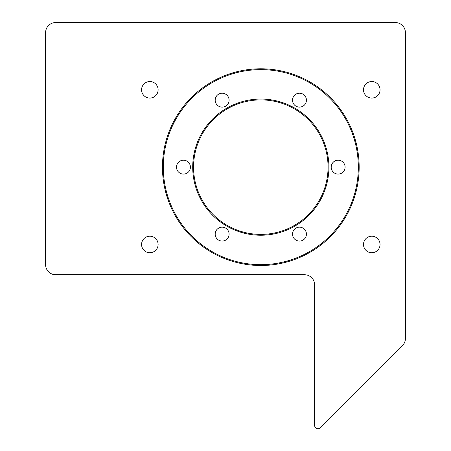 <?xml version="1.0" encoding="UTF-8"?>
<svg xmlns="http://www.w3.org/2000/svg" width="451" height="451" viewBox="0 0 451 451"><rect width="100%" height="100%" fill="white"/><g stroke="black" fill="none" stroke-linecap="round" stroke-linejoin="round"><path stroke-width="0.68" d="M163.29 167.141A97.517 97.517 0 0 1 260.808 69.629A97.517 97.517 0 0 1 358.325 167.141A97.517 97.517 0 0 1 260.808 264.658A97.517 97.517 0 0 1 163.29 167.141M359.165 167.141A98.357 98.357 0 0 0 211.632 81.964A98.357 98.357 0 0 0 211.632 252.323A98.357 98.357 0 0 0 359.165 167.141M141.575 244.481A8.265 8.265 0 0 1 153.977 237.322A8.265 8.265 0 0 1 153.977 251.641A8.265 8.265 0 0 1 141.575 244.481M363.506 244.481A8.265 8.265 0 0 1 375.908 237.322A8.265 8.265 0 0 1 375.908 251.641A8.265 8.265 0 0 1 363.506 244.481M363.506 89.8A8.265 8.265 0 0 1 375.908 82.64A8.265 8.265 0 0 1 375.908 96.959A8.265 8.265 0 0 1 363.506 89.8M141.575 89.8A8.265 8.265 0 0 1 153.977 82.64A8.265 8.265 0 0 1 153.977 96.959A8.265 8.265 0 0 1 141.575 89.8M320.351 427.723A3.36 3.36 0 0 1 314.612 425.344L314.612 284.835A10.085 10.085 0 0 0 304.521 274.744L55.687 274.744A10.085 10.085 0 0 1 45.602 264.658L45.602 32.635A10.085 10.085 0 0 1 55.687 22.55L395.313 22.55A10.085 10.085 0 0 1 405.398 32.635L405.398 338.492A10.085 10.085 0 0 1 402.444 345.624L320.351 427.723M328.057 167.141A67.25 67.25 0 0 1 260.808 234.396A67.25 67.25 0 0 1 193.558 167.141A67.25 67.25 0 0 1 260.808 99.891A67.25 67.25 0 0 1 328.057 167.141M192.712 167.141A68.095 68.095 0 0 0 294.853 226.114A68.095 68.095 0 0 0 294.853 108.172A68.095 68.095 0 0 0 192.712 167.141M176.516 167.141A6.951 6.951 0 0 0 186.945 173.161A6.951 6.951 0 0 0 186.945 161.125A6.951 6.951 0 0 0 176.516 167.141M215.189 100.161A6.951 6.951 0 0 0 225.613 106.182A6.951 6.951 0 0 0 225.613 94.146A6.951 6.951 0 0 0 215.189 100.161M292.524 100.161A6.951 6.951 0 0 0 302.954 106.182A6.951 6.951 0 0 0 302.954 94.146A6.951 6.951 0 0 0 292.524 100.161M331.197 167.141A6.951 6.951 0 0 0 341.621 173.161A6.951 6.951 0 0 0 341.621 161.125A6.951 6.951 0 0 0 331.197 167.141M292.524 234.12A6.951 6.951 0 0 0 302.954 240.141A6.951 6.951 0 0 0 302.954 228.099A6.951 6.951 0 0 0 292.524 234.12M215.189 234.12A6.951 6.951 0 0 0 225.613 240.141A6.951 6.951 0 0 0 225.613 228.099A6.951 6.951 0 0 0 215.189 234.12M402.444 345.624L333.103 414.965M405.398 318.462L405.398 338.492"/></g></svg>
